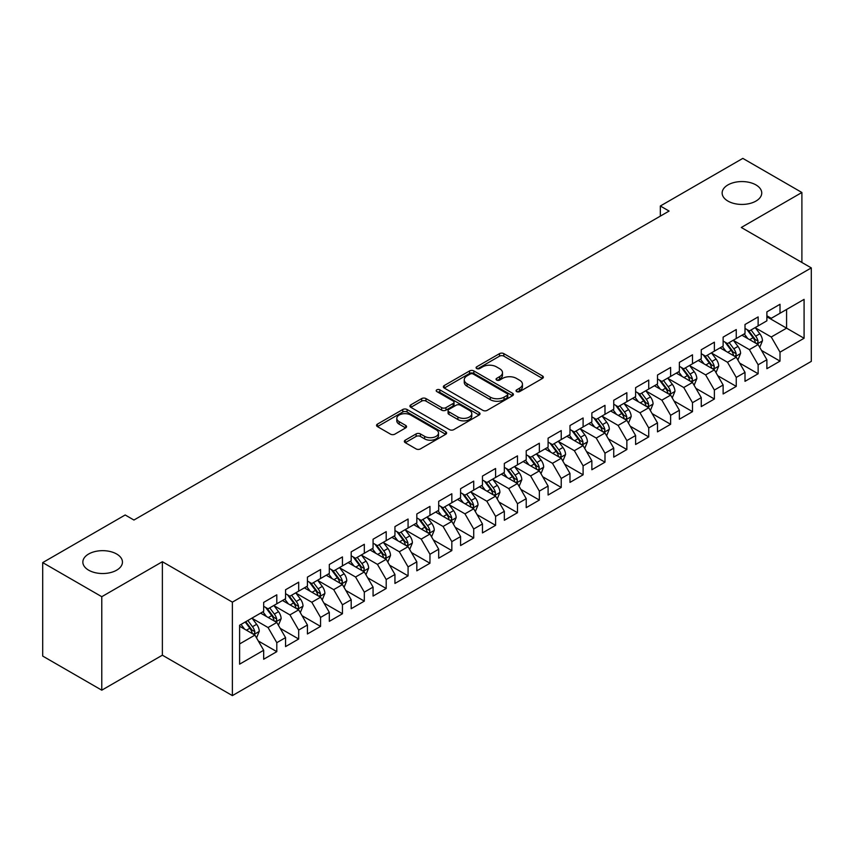 <?xml version="1.0" encoding="UTF-8"?>
<svg xmlns="http://www.w3.org/2000/svg" width="854" height="854" viewBox="0 0 854 854"><rect width="100%" height="100%" fill="white"/><g stroke="black" fill="none" stroke-linecap="round" stroke-linejoin="round"><path stroke-width="1.28" d="M516.659 391.602A2.124 1.228 0 0 0 519.659 391.602L542.482 378.429A3.042 1.751 0 0 0 543.368 377.19A3.042 1.751 0 0 0 542.482 375.952L503.828 353.631A3.042 1.751 0 0 0 499.526 353.631L476.713 366.804A2.124 1.228 0 0 0 476.084 367.679A2.124 1.228 0 0 0 476.713 368.544A2.124 1.228 0 0 0 479.713 368.544L482.67 366.836A9.714 5.615 0 0 1 496.42 366.836L499.633 368.693A9.714 5.615 0 0 1 502.483 372.664A9.714 5.615 0 0 1 499.633 376.635L496.686 378.333A2.124 1.228 0 0 0 496.057 379.208A2.124 1.228 0 0 0 496.686 380.073A2.124 1.228 0 0 0 499.686 380.073L502.643 378.365A9.714 5.615 0 0 1 516.382 378.365L519.606 380.233A9.714 5.615 0 0 1 522.456 384.193A9.714 5.615 0 0 1 519.606 388.164L516.659 389.872A2.124 1.228 0 0 0 516.029 390.737A2.124 1.228 0 0 0 516.659 391.602L516.659 389.872M116.646 554.011A19.802 11.433 0 0 0 95.072 551.535A19.802 11.433 0 0 0 82.849 562.092A19.802 11.433 0 0 0 88.645 570.173A19.802 11.433 0 0 0 110.23 572.66A19.802 11.433 0 0 0 122.453 562.092A19.802 11.433 0 0 0 116.646 554.011M755.95 184.912A19.802 11.433 0 0 0 734.365 182.436A19.802 11.433 0 0 0 722.142 193.004A19.802 11.433 0 0 0 727.939 201.085A19.802 11.433 0 0 0 749.524 203.562A19.802 11.433 0 0 0 761.747 193.004A19.802 11.433 0 0 0 755.95 184.912M405.255 440.173A3.042 1.751 0 0 0 404.358 441.411A3.042 1.751 0 0 0 405.255 442.66L416.101 448.916A3.042 1.751 0 0 0 420.392 448.916L445.735 434.291A3.042 1.751 0 0 0 446.621 433.042A3.042 1.751 0 0 0 445.735 431.804L407.08 409.493A3.042 1.751 0 0 0 402.778 409.493L377.436 424.118A3.042 1.751 0 0 0 376.55 425.356A3.042 1.751 0 0 0 377.436 426.605L390.545 434.163A3.042 1.751 0 0 0 394.836 434.163L405.682 427.897A3.042 1.751 0 0 0 406.568 426.658A3.042 1.751 0 0 0 405.682 425.42L399.181 421.673A8.124 4.686 0 0 1 396.8 418.353A8.124 4.686 0 0 1 401.818 414.019A8.124 4.686 0 0 1 410.678 415.033L436.127 429.733A8.124 4.686 0 0 1 438.497 433.042A8.124 4.686 0 0 1 433.49 437.376A8.124 4.686 0 0 1 424.63 436.362L420.392 433.917A3.042 1.751 0 0 0 416.101 433.917L405.255 440.173L405.255 442.66M101.775 596.7L101.775 690.181L162.377 655.189L162.377 561.718L101.775 596.7L42.7 562.605L125.186 514.983L133.939 520.033L669.088 211.066L660.334 206.006L660.334 216.115M162.377 561.718L232.384 602.134L811.3 267.9L811.3 361.381L232.384 695.615L232.384 602.134M801.895 262.477L801.895 192.492L741.293 227.484L811.3 267.9M801.895 192.492L742.82 158.385L660.334 206.006M482.884 410.358A3.042 1.751 0 0 0 487.175 410.358L512.517 395.722A3.042 1.751 0 0 0 513.414 394.484A3.042 1.751 0 0 0 512.517 393.246L473.863 370.924A3.042 1.751 0 0 0 469.572 370.924L444.229 385.56A3.042 1.751 0 0 0 443.343 386.798A3.042 1.751 0 0 0 444.229 388.036L482.884 410.358M437.664 392.061A2.124 1.228 0 0 1 439.831 392.36L439.831 389.84L479.126 412.525A3.042 1.751 0 0 1 480.012 413.763A3.042 1.751 0 0 1 479.126 415.012L453.784 429.637A3.042 1.751 0 0 1 449.492 429.637L410.838 407.315L410.838 404.839A3.042 1.751 0 0 0 409.941 406.077A3.042 1.751 0 0 0 410.838 407.315M410.838 404.839L421.684 398.583A3.042 1.751 0 0 1 425.975 398.583L441.657 407.625A3.042 1.751 0 0 0 445.948 407.625L453.143 403.472A3.042 1.751 0 0 0 454.029 402.234A3.042 1.751 0 0 0 453.143 400.996L436.821 391.57A2.124 1.228 0 0 1 436.202 390.705A2.124 1.228 0 0 1 437.515 389.573A2.124 1.228 0 0 1 439.831 389.84M766.881 316.791L786.577 328.16L786.577 309.468L804.084 299.359L780.012 313.247L780.012 304.28L766.881 311.859L766.881 320.826L758.139 325.886L758.139 316.919L745.008 324.499L745.008 333.466L736.255 338.515L736.255 329.548L723.124 337.127L723.124 346.094L714.382 351.143L714.382 342.176L701.251 349.756L701.251 358.723L692.498 363.783L692.498 354.805L679.368 362.384L679.368 371.362L670.625 376.411L670.625 367.444L657.495 375.023L657.495 383.99L648.741 389.04L648.741 380.073L635.611 387.652L635.611 396.619L626.857 401.668L626.857 392.701L613.738 400.28L613.738 409.247L604.984 414.307L604.984 405.34L591.854 412.92L591.854 421.887L583.101 426.936L583.101 417.969L569.981 425.548L569.981 434.515L561.227 439.564L561.227 430.597L548.097 438.177L548.097 447.144L539.344 452.204L539.344 443.226L526.224 450.805L526.224 459.783L517.471 464.832L517.471 455.865L504.34 463.444L504.34 472.411L495.587 477.461L495.587 468.494L482.467 476.073L482.467 485.04L473.714 490.089L473.714 481.122L460.584 488.701L460.584 497.668L451.83 502.728L451.83 493.761L438.7 501.341L438.7 510.308L429.957 515.357L429.957 506.39L416.827 513.969L416.827 522.936L408.073 527.986L408.073 519.018L394.943 526.598L394.943 535.565L386.2 540.625L386.2 531.647L373.07 539.226L373.07 548.204L364.316 553.253L364.316 544.286L351.186 551.865L351.186 560.832L342.443 565.882L342.443 556.915L329.313 564.494L329.313 573.461L320.56 578.51L320.56 569.543L307.429 577.123L307.429 586.09L298.686 591.149L298.686 582.182L285.556 589.762L285.556 598.729L276.803 603.778L276.803 594.811L263.672 602.39L263.672 611.357L239.611 625.256L239.611 664.156L263.672 650.268L254.919 635.109L239.611 626.26M804.084 299.359L804.084 338.259L780.012 352.158L771.258 336.999L755.395 327.84M761.522 350.45L780.012 361.125L780.012 352.158M780.012 361.125L766.881 368.704L766.881 359.737L758.139 364.786L749.385 349.628L733.522 340.468M739.649 363.089L758.139 373.753L758.139 364.786M758.139 373.753L745.008 381.332L745.008 372.365L736.255 377.425L727.501 362.267L711.638 353.108M717.766 375.717L736.255 386.392L736.255 377.425M736.255 386.392L723.124 393.972L723.124 385.005L714.382 390.054L705.628 374.895L689.765 365.736M695.893 388.346L714.382 399.021L714.382 390.054M714.382 399.021L701.251 406.6L701.251 397.633L692.498 402.682L683.744 387.524L667.881 378.365M674.009 400.974L692.498 411.649L692.498 402.682M692.498 411.649L679.368 419.229L679.368 410.262L670.625 415.311L661.871 400.163L646.008 391.004M652.136 413.614L670.625 424.289L670.625 415.311M670.625 424.289L657.495 431.868L657.495 422.89L648.741 427.95L639.988 412.792L624.125 403.632M630.252 426.242L648.741 436.917L648.741 427.95M648.741 436.917L635.611 444.496L635.611 435.529L626.857 440.579L618.115 425.42L602.251 416.261M608.379 438.871L626.857 449.546L626.857 440.579M626.857 449.546L613.738 457.125L613.738 448.158L604.984 453.207L596.231 438.049L580.368 428.889M586.495 451.51L604.984 462.174L604.984 453.207M604.984 462.174L591.854 469.753L591.854 460.786L583.101 465.846L574.358 450.688L558.495 441.529M564.622 464.138L583.101 474.813L583.101 465.846M583.101 474.813L569.981 482.393L569.981 473.426L561.227 478.475L552.474 463.316L536.611 454.157M542.738 476.767L561.227 487.442L561.227 478.475M561.227 487.442L548.097 495.021L548.097 486.054L539.344 491.103L530.601 475.945L514.738 466.786M520.865 489.395L539.344 500.07L539.344 491.103M539.344 500.07L526.224 507.65L526.224 498.683L517.471 503.732L508.717 488.584L492.854 479.425M498.982 502.035L517.471 512.71L517.471 503.732M517.471 512.71L504.34 520.289L504.34 511.311L495.587 516.371L486.833 501.213L470.981 492.053M477.098 514.663L495.587 525.338L495.587 516.371M495.587 525.338L482.467 532.917L482.467 523.95L473.714 529L464.96 513.841L449.097 504.682M455.225 527.292L473.714 537.967L473.714 529M473.714 537.967L460.584 545.546L460.584 536.579L451.83 541.628L443.077 526.47L427.213 517.31M433.341 539.931L451.83 550.595L451.83 541.628M451.83 550.595L438.7 558.174L438.7 549.207L429.957 554.267L421.203 539.109L405.34 529.95M411.468 552.559L429.957 563.234L429.957 554.267M429.957 563.234L416.827 570.814L416.827 561.847L408.073 566.896L399.32 551.737L383.457 542.578M389.584 565.188L408.073 575.863L408.073 566.896M408.073 575.863L394.943 583.442L394.943 574.475L386.2 579.524L377.447 564.366L361.584 555.207M367.711 577.816L386.2 588.491L386.2 579.524M386.2 588.491L373.07 596.071L373.07 587.104L364.316 592.153L355.563 577.005L339.7 567.846M345.827 590.456L364.316 601.131L364.316 592.153M364.316 601.131L351.186 608.71L351.186 599.732L342.443 604.792L333.69 589.634L317.827 580.474M323.954 603.084L342.443 613.759L342.443 604.792M342.443 613.759L329.313 621.338L329.313 612.371L320.56 617.421L311.806 602.262L295.943 593.103M302.07 615.713L320.56 626.388L320.56 617.421M320.56 626.388L307.429 633.967L307.429 625L298.686 630.049L289.933 614.891L274.07 605.732M280.197 628.352L298.686 639.016L298.686 630.049M298.686 639.016L285.556 646.595L285.556 637.628L276.803 642.688L268.049 627.53L252.186 618.371M258.314 640.98L276.803 651.655L276.803 642.688M276.803 651.655L263.672 659.235L263.672 650.268M263.672 606.308L268.049 608.827L276.803 603.778M239.611 643.948L254.919 635.109M285.556 593.669L289.933 596.199L298.686 591.149M268.049 627.53L276.803 622.47L260.609 613.129M285.556 637.628L276.803 622.47M307.429 581.04L311.806 583.57L320.56 578.51M289.933 614.891L298.686 609.841L282.493 600.49M307.429 625L298.686 609.841M329.313 568.412L333.69 570.942L342.443 565.882M311.806 602.262L320.56 597.213L304.366 587.862M329.313 612.371L320.56 597.213M351.186 555.783L355.563 558.302L364.316 553.253M333.69 589.634L342.443 584.574L326.249 575.233M351.186 599.732L342.443 584.574M373.07 543.144L377.447 545.674L386.2 540.625M355.563 577.005L364.316 571.945L348.122 562.605M373.07 587.104L364.316 571.945M394.943 530.515L399.32 533.045L408.073 527.986M377.447 564.366L386.2 559.317L370.006 549.965M394.943 574.475L386.2 559.317M416.827 517.887L421.203 520.406L429.957 515.357M399.32 551.737L408.073 546.688L391.879 537.337M416.827 561.847L408.073 546.688M438.7 505.248L443.077 507.778L451.83 502.728M421.203 539.109L429.957 534.049L413.763 524.708M438.7 549.207L429.957 534.049M460.584 492.619L464.96 495.149L473.714 490.089M443.077 526.47L451.83 521.42L435.647 512.069M460.584 536.579L451.83 521.42M482.467 479.991L486.833 482.521L495.587 477.461M464.96 513.841L473.714 508.792L457.52 499.441M482.467 523.95L473.714 508.792M504.34 467.362L508.717 469.881L517.471 464.832M486.833 501.213L495.587 496.163L479.404 486.812M504.34 511.311L495.587 496.163M526.224 454.723L530.601 457.253L539.344 452.204M508.717 488.584L517.471 483.524L501.277 474.183M526.224 498.683L517.471 483.524M548.097 442.094L552.474 444.624L561.227 439.564M530.601 475.945L539.344 470.896L523.16 461.544M548.097 486.054L539.344 470.896M569.981 429.466L574.358 431.985L583.101 426.936M552.474 463.316L561.227 458.267L545.033 448.916M569.981 473.426L561.227 458.267M591.854 416.827L596.231 419.357L604.984 414.307M574.358 450.688L583.101 445.628L566.917 436.287M591.854 460.786L583.101 445.628M613.738 404.198L618.115 406.728L626.857 401.668M596.231 438.049L604.984 432.999L588.79 423.648M613.738 448.158L604.984 432.999M635.611 391.57L639.988 394.1L648.741 389.04M618.115 425.42L626.857 420.371L610.674 411.02M635.611 435.529L626.857 420.371M657.495 378.941L661.871 381.46L670.625 376.411M639.988 412.792L648.741 407.742L632.547 398.391M657.495 422.89L648.741 407.742M679.368 366.302L683.744 368.832L692.498 363.783M661.871 400.163L670.625 395.103L654.431 385.762M679.368 410.262L670.625 395.103M701.251 353.673L705.628 356.203L714.382 351.143M683.744 387.524L692.498 382.475L676.304 373.123M701.251 397.633L692.498 382.475M723.124 341.045L727.501 343.564L736.255 338.515M705.628 374.895L714.382 369.846L698.188 360.495M723.124 385.005L714.382 369.846M745.008 328.406L749.385 330.936L758.139 325.886M727.501 362.267L736.255 357.207L720.061 347.866M745.008 372.365L736.255 357.207M766.881 315.777L771.258 318.307L780.012 313.247M749.385 349.628L758.139 344.578L741.945 335.227M766.881 359.737L758.139 344.578M42.7 562.605L42.7 656.075L101.775 690.181M162.377 655.189L232.384 695.615M771.258 336.999L786.577 328.16L804.084 338.259M517.503 391.901L519.606 390.694A9.714 5.615 0 0 0 522.456 386.723L522.456 384.193M502.483 372.664L502.483 375.194A9.714 5.615 0 0 1 499.633 379.155L497.53 380.372M542.439 378.45L503.828 356.161A3.042 1.751 0 0 0 499.526 356.161L477.557 368.843M512.485 395.754L473.863 373.454A3.042 1.751 0 0 0 469.572 373.454L444.272 388.068M507.148 395.359A2.124 1.228 0 0 0 507.778 394.484A2.124 1.228 0 0 0 507.148 393.619L473.223 374.031A2.124 1.228 0 0 0 470.212 374.031L467.095 375.824A9.714 5.615 0 0 0 464.256 379.795A9.714 5.615 0 0 0 467.095 383.766L490.292 397.153A9.714 5.615 0 0 0 504.041 397.153L507.148 395.359L507.148 397.879A2.124 1.228 0 0 0 507.778 397.014L507.778 394.484M464.256 379.795L464.256 382.325A9.714 5.615 0 0 0 467.095 386.286L467.095 383.766M507.148 397.879L504.041 399.683A9.714 5.615 0 0 1 490.292 399.683L467.095 386.286M410.87 407.347L421.684 401.102L421.684 398.583M454.029 402.234L454.029 404.764A3.042 1.751 0 0 1 453.143 406.002L445.948 410.155A3.042 1.751 0 0 1 441.657 410.155L425.975 401.102A3.042 1.751 0 0 0 421.684 401.102M439.831 392.36L479.083 415.033M457.915 417.019A8.124 4.686 0 0 0 466.775 418.044A8.124 4.686 0 0 0 471.792 413.71A8.124 4.686 0 0 0 469.412 410.39L460.445 405.212A3.042 1.751 0 0 0 456.143 405.212L448.958 409.365A3.042 1.751 0 0 0 448.062 410.603A3.042 1.751 0 0 0 448.958 411.841L457.915 417.019L457.915 419.549A8.124 4.686 0 0 0 466.775 420.563A8.124 4.686 0 0 0 471.792 416.229L471.792 413.71M448.062 410.603L448.062 413.133A3.042 1.751 0 0 0 448.958 414.371L448.958 411.841M457.915 419.549L448.958 414.371M438.497 433.042L438.497 435.572A8.124 4.686 0 0 1 433.49 439.906A8.124 4.686 0 0 1 424.63 438.892L420.392 436.437A3.042 1.751 0 0 0 416.101 436.437L405.287 442.682M396.8 418.353L396.8 420.883A8.124 4.686 0 0 0 399.181 424.192L399.181 421.673M405.639 427.929L399.181 424.192M445.692 434.312L407.08 412.012A3.042 1.751 0 0 0 402.778 412.012L377.479 426.626M759.75 347.386L762.462 340.767A8.198 4.729 -120 0 0 759.846 333.786L755.203 327.573M747.794 338.611L744.261 333.893M742.606 335.611L742.211 335.078M756.591 343.692L757.861 342.539L758.042 341.109A8.198 4.729 -120 0 0 755.694 336.177L751.04 329.975M748.392 330.359L754.135 338.024A4.174 2.413 60 0 1 754.893 339.294L758.042 341.109M746.951 329.527L753.068 337.693A8.198 4.729 60 0 1 755.416 342.625L755.576 343.105M737.877 360.014L740.589 353.396A8.198 4.729 -120 0 0 737.973 346.414L733.319 340.212M725.921 351.24L722.388 346.521M720.733 348.251L720.328 347.706M734.707 356.321L735.977 355.179L736.159 353.748A8.198 4.729 -120 0 0 733.81 348.816L729.167 342.614M726.508 342.998L732.252 350.663A4.174 2.413 60 0 1 733.01 351.923L736.159 353.748M725.067 342.166L731.184 350.332A8.198 4.729 60 0 1 733.533 355.264L733.703 355.734M715.994 372.643L718.705 366.024A8.198 4.729 -120 0 0 716.09 359.043L711.446 352.841M704.038 363.868L700.504 359.16M698.85 360.879L698.455 360.345M712.834 368.949L714.104 367.807L714.286 366.377A8.198 4.729 -120 0 0 711.937 361.445L707.283 355.243M704.635 355.627L710.379 363.292A4.174 2.413 60 0 1 711.136 364.562L714.286 366.377M703.194 354.794L709.311 362.961A8.198 4.729 60 0 1 711.66 367.893L711.82 368.362M694.121 385.282L696.832 378.664A8.198 4.729 -120 0 0 694.217 371.671L689.562 365.469M682.154 376.507L678.62 371.789M676.976 373.508L676.571 372.974M690.95 381.578L692.22 380.436L692.402 379.005A8.198 4.729 -120 0 0 690.053 374.073L685.41 367.871M682.752 368.255L688.495 375.92A4.174 2.413 60 0 1 689.253 377.19L692.402 379.005M681.311 367.423L687.427 375.589A8.198 4.729 60 0 1 689.776 380.521L689.947 381.001M672.237 397.911L674.948 391.292A8.198 4.729 -120 0 0 672.333 384.311L667.689 378.108M660.281 389.136L656.747 384.417M655.093 386.147L654.698 385.602M669.077 394.217L670.347 393.075L670.529 391.644A8.198 4.729 -120 0 0 668.18 386.713L663.526 380.5M660.879 380.895L666.622 388.549A4.174 2.413 60 0 1 667.38 389.819L670.529 391.644M659.437 380.062L665.554 388.228A8.198 4.729 60 0 1 667.903 393.16L668.063 393.63M650.364 410.539L653.075 403.921A8.198 4.729 -120 0 0 650.46 396.939L645.805 390.737M638.397 401.764L634.864 397.046M633.22 398.775L632.814 398.242M647.193 406.846L648.464 405.703L648.645 404.273A8.198 4.729 -120 0 0 646.297 399.341L641.653 393.139M638.995 393.523L644.738 401.188A4.174 2.413 60 0 1 645.496 402.458L648.645 404.273M637.554 392.691L643.67 400.857A8.198 4.729 60 0 1 646.019 405.789L646.19 406.258M628.48 423.168L631.191 416.549A8.198 4.729 -120 0 0 628.576 409.568L623.932 403.366M616.524 414.403L612.991 409.685M611.336 411.404L610.93 410.87M625.32 419.474L626.59 418.332L626.772 416.901A8.198 4.729 -120 0 0 624.423 411.97L619.769 405.767M617.122 406.152L622.865 413.816A4.174 2.413 60 0 1 623.623 415.087L626.772 416.901M615.681 405.319L621.797 413.485A8.198 4.729 60 0 1 624.146 418.417L624.306 418.898M606.607 435.807L609.318 429.188A8.198 4.729 -120 0 0 606.703 422.207L602.049 415.994M594.64 427.032L591.107 422.314M589.463 424.032L589.057 423.499M603.436 432.113L604.707 430.96L604.888 429.53A8.198 4.729 -120 0 0 602.54 424.598L597.896 418.396M595.238 418.78L600.981 426.445A4.174 2.413 60 0 1 601.739 427.715L604.888 429.53M593.797 417.948L599.914 426.114A8.198 4.729 60 0 1 602.262 431.046L602.433 431.526M584.723 448.435L587.435 441.817A8.198 4.729 -120 0 0 584.819 434.835L580.176 428.633M572.767 439.661L569.234 434.942M567.579 436.672L567.173 436.127M581.563 444.742L582.834 443.6L583.004 442.169A8.198 4.729 -120 0 0 580.667 437.237L576.012 431.035M573.365 431.419L579.097 439.084A4.174 2.413 60 0 1 579.866 440.344L583.004 442.169M571.924 430.587L578.041 438.753A8.198 4.729 60 0 1 580.389 443.685L580.549 444.155M562.85 461.064L565.561 454.445A8.198 4.729 -120 0 0 562.935 447.464L558.292 441.262M550.883 452.289L547.35 447.581M545.706 449.3L545.3 448.766M559.68 457.37L560.95 456.228L561.131 454.798A8.198 4.729 -120 0 0 558.783 449.866L554.139 443.664M551.481 444.048L557.224 451.713A4.174 2.413 60 0 1 557.982 452.983L561.131 454.798M550.04 443.215L556.157 451.382A8.198 4.729 60 0 1 558.505 456.314L558.676 456.783M540.966 473.703L543.678 467.085A8.198 4.729 -120 0 0 541.062 460.092L536.419 453.89M529.01 464.928L525.477 460.21M523.822 461.929L523.417 461.395M537.806 469.999L539.077 468.857L539.248 467.426A8.198 4.729 -120 0 0 536.91 462.494L532.255 456.292M529.608 456.676L535.341 464.341A4.174 2.413 60 0 1 536.098 465.611L539.248 467.426M528.167 455.844L534.284 464.01A8.198 4.729 60 0 1 536.622 468.942L536.792 469.422M519.083 486.332L521.805 479.713A8.198 4.729 -120 0 0 519.179 472.732L514.535 466.53M507.127 477.557L503.593 472.838M501.938 474.568L501.544 474.023M515.923 482.638L517.193 481.496L517.375 480.065A8.198 4.729 -120 0 0 515.026 475.134L510.382 468.921M507.724 469.316L513.467 476.97A4.174 2.413 60 0 1 514.225 478.24L517.375 480.065M506.283 468.483L512.4 476.649A8.198 4.729 60 0 1 514.748 481.581L514.909 482.051M497.209 498.96L499.921 492.342A8.198 4.729 -120 0 0 497.306 485.36L492.651 479.158M485.253 490.185L481.72 485.467M480.065 487.196L479.66 486.663M494.05 495.267L495.32 494.124L495.491 492.694A8.198 4.729 -120 0 0 493.142 487.762L488.499 481.56M485.851 481.944L491.584 489.609A4.174 2.413 60 0 1 492.342 490.879L495.491 492.694M484.399 481.112L490.527 489.278A8.198 4.729 60 0 1 492.865 494.21L493.036 494.679M475.326 511.589L478.037 504.97A8.198 4.729 -120 0 0 475.422 497.989L470.778 491.787M463.37 502.825L459.836 498.106M458.182 499.825L457.787 499.291M472.166 507.895L473.436 506.753L473.618 505.322A8.198 4.729 -120 0 0 471.269 500.391L466.626 494.188M463.968 494.573L469.711 502.237A4.174 2.413 60 0 1 470.469 503.508L473.618 505.322M462.526 493.74L468.643 501.906A8.198 4.729 60 0 1 470.992 506.838L471.152 507.319M453.453 524.228L456.164 517.609A8.198 4.729 -120 0 0 453.549 510.628L448.894 504.415M441.497 515.453L437.963 510.735M436.309 512.453L435.903 511.92M450.282 520.534L451.552 519.381L451.734 517.951A8.198 4.729 -120 0 0 449.385 513.019L444.742 506.817M442.094 507.201L447.827 514.866A4.174 2.413 60 0 1 448.585 516.136L451.734 517.951M440.643 506.369L446.759 514.535A8.198 4.729 60 0 1 449.108 519.467L449.279 519.947M431.569 536.856L434.28 530.238A8.198 4.729 -120 0 0 431.665 523.256L427.021 517.054M419.613 528.082L416.079 523.363M414.425 525.093L414.03 524.548M428.409 533.163L429.679 532.021L429.861 530.59A8.198 4.729 -120 0 0 427.512 525.658L422.858 519.456M420.211 519.84L425.954 527.505A4.174 2.413 60 0 1 426.712 528.765L429.861 530.59M418.77 519.008L424.886 527.174A8.198 4.729 60 0 1 427.235 532.106L427.395 532.576M409.696 549.485L412.407 542.866A8.198 4.729 -120 0 0 409.792 535.885L405.138 529.683M397.74 540.71L394.206 536.002M392.552 537.721L392.146 537.187M406.525 545.791L407.796 544.649L407.977 543.219A8.198 4.729 -120 0 0 405.629 538.287L400.985 532.085M398.327 532.469L404.07 540.134A4.174 2.413 60 0 1 404.828 541.404L407.977 543.219M396.886 531.636L403.003 539.803A8.198 4.729 60 0 1 405.351 544.735L405.522 545.204M387.812 562.124L390.524 555.506A8.198 4.729 -120 0 0 387.908 548.514L383.265 542.311M375.856 553.349L372.323 548.631M370.668 550.35L370.273 549.816M384.652 558.42L385.923 557.278L386.104 555.847A8.198 4.729 -120 0 0 383.756 550.915L379.101 544.713M376.454 545.098L382.197 552.762A4.174 2.413 60 0 1 382.955 554.032L386.104 555.847M375.013 544.265L381.13 552.431A8.198 4.729 60 0 1 383.478 557.363L383.638 557.843M365.939 574.753L368.65 568.134A8.198 4.729 -120 0 0 366.035 561.153L361.381 554.951M353.983 565.978L350.45 561.259M348.795 562.989L348.389 562.444M362.769 571.059L364.039 569.917L364.22 568.486A8.198 4.729 -120 0 0 361.872 563.555L357.228 557.342M354.57 557.737L360.313 565.391A4.174 2.413 60 0 1 361.071 566.661L364.22 568.486M353.129 556.904L359.246 565.07A8.198 4.729 60 0 1 361.594 570.002L361.765 570.472M344.055 587.381L346.767 580.763A8.198 4.729 -120 0 0 344.151 573.781L339.508 567.579M332.099 578.606L328.566 573.888M326.911 575.617L326.516 575.084M340.895 583.688L342.166 582.545L342.347 581.115A8.198 4.729 -120 0 0 339.999 576.183L335.344 569.981M332.697 570.365L338.44 578.03A4.174 2.413 60 0 1 339.198 579.3L342.347 581.115M331.256 569.533L337.373 577.699A8.198 4.729 60 0 1 339.721 582.631L339.881 583.101M322.182 600.01L324.894 593.391A8.198 4.729 -120 0 0 322.278 586.41L317.624 580.208M310.216 591.246L306.682 586.527M305.038 588.246L304.632 587.712M319.012 596.316L320.282 595.174L320.463 593.744A8.198 4.729 -120 0 0 318.115 588.812L313.471 582.609M310.813 582.994L316.556 590.658A4.174 2.413 60 0 1 317.314 591.929L320.463 593.744M309.372 582.161L315.489 590.327A8.198 4.729 60 0 1 317.837 595.259L318.008 595.74M300.298 612.649L303.01 606.03A8.198 4.729 -120 0 0 300.394 599.049L295.751 592.836M288.342 603.874L284.809 599.156M283.154 600.874L282.759 600.341M297.139 608.955L298.409 607.802L298.59 606.372A8.198 4.729 -120 0 0 296.242 601.44L291.588 595.238M288.94 595.622L294.683 603.287A4.174 2.413 60 0 1 295.441 604.557L298.59 606.372M287.499 594.79L293.616 602.956A8.198 4.729 60 0 1 295.964 607.888L296.124 608.368M278.425 625.277L281.137 618.659A8.198 4.729 -120 0 0 278.521 611.677L273.867 605.475M266.459 616.503L262.925 611.784M261.281 613.514L260.876 612.969M275.255 621.584L276.525 620.442L276.707 619.011A8.198 4.729 -120 0 0 274.358 614.079L269.715 607.877M267.056 608.261L272.8 615.926A4.174 2.413 60 0 1 273.558 617.186L276.707 619.011M265.615 607.429L271.732 615.595A8.198 4.729 60 0 1 274.081 620.527L274.251 620.997M256.542 637.906L259.253 631.287A8.198 4.729 -120 0 0 256.638 624.306L251.994 618.104M244.586 629.131L241.052 624.423M253.382 634.212L254.652 633.07L254.834 631.64A8.198 4.729 -120 0 0 252.485 626.708L247.831 620.506M245.781 621.691L250.916 628.555A4.174 2.413 60 0 1 251.684 629.825L254.834 631.64M245.205 622.022L249.859 628.224A8.198 4.729 60 0 1 252.208 633.156L252.368 633.625M519.606 390.694L519.606 388.164M496.686 380.073L496.686 378.333M499.633 379.155L499.633 376.635M476.713 368.544L476.713 366.804M499.526 356.161L499.526 353.631M503.828 356.161L503.828 353.631M542.482 378.429L542.482 375.952M444.229 388.036L444.229 385.56M469.572 373.454L469.572 370.924M473.863 373.454L473.863 370.924M512.517 395.722L512.517 393.246M490.292 399.683L490.292 397.153M504.041 399.683L504.041 397.153M425.975 401.102L425.975 398.583M441.657 410.155L441.657 407.625M445.948 410.155L445.948 407.625M453.143 406.002L453.143 403.472M479.126 415.012L479.126 412.525M416.101 436.437L416.101 433.917M420.392 436.437L420.392 433.917M424.63 438.892L424.63 436.362M405.682 427.897L405.682 425.42M377.436 426.605L377.436 424.118M402.778 412.012L402.778 409.493M407.08 412.012L407.08 409.493M445.735 434.291L445.735 431.804M757.103 343.981L762.409 340.927M755.694 336.177L759.846 333.786M749.641 339.678L753.068 337.693M735.23 356.62L740.535 353.556M733.81 348.816L737.973 346.414M727.757 352.307L731.184 350.332M713.346 369.248L718.652 366.185M711.937 361.445L716.09 359.043M705.884 364.936L709.311 362.961M691.473 381.877L696.779 378.813M690.053 374.073L694.217 371.671M684.001 377.575L687.427 375.589M669.589 394.516L674.895 391.452M668.18 386.713L672.333 384.311M662.128 390.203L665.554 388.228M647.716 407.144L653.022 404.081M646.297 399.341L650.46 396.939M640.244 402.832L643.67 400.857M625.833 419.773L631.138 416.709M624.423 411.97L628.576 409.568M618.371 415.46L621.797 413.485M603.959 432.402L609.265 429.348M602.54 424.598L606.703 422.207M596.487 428.1L599.914 426.114M582.076 445.041L587.381 441.977M580.667 437.237L584.819 434.835M574.614 440.728L578.041 438.753M560.203 457.669L565.508 454.606M558.783 449.866L562.935 447.464M552.73 453.357L556.157 451.382M538.319 470.298L543.624 467.234M536.91 462.494L541.062 460.092M530.857 465.996L534.284 464.01M516.435 482.937L521.741 479.873M515.026 475.134L519.179 472.732M508.973 478.624L512.4 476.649M494.562 495.566L499.868 492.502M493.142 487.762L497.306 485.36M487.1 491.253L490.527 489.278M472.678 508.194L477.984 505.13M471.269 500.391L475.422 497.989M465.216 503.881L468.643 501.906M450.805 520.823L456.111 517.77M449.385 513.019L453.549 510.628M443.343 516.521L446.759 514.535M428.921 533.462L434.227 530.398M427.512 525.658L431.665 523.256M421.46 529.149L424.886 527.174M407.048 546.09L412.354 543.027M405.629 538.287L409.792 535.885M399.587 541.778L403.003 539.803M385.165 558.719L390.47 555.655M383.756 550.915L387.908 548.514M377.703 554.417L381.13 552.431M363.292 571.358L368.597 568.294M361.872 563.555L366.035 561.153M355.819 567.045L359.246 565.07M341.408 583.987L346.713 580.923M339.999 576.183L344.151 573.781M333.946 579.674L337.373 577.699M319.535 596.615L324.84 593.551M318.115 588.812L322.278 586.41M312.062 592.302L315.489 590.327M297.651 609.244L302.957 606.191M296.242 601.44L300.394 599.049M290.189 604.942L293.616 602.956M275.778 621.883L281.083 618.819M274.358 614.079L278.521 611.677M268.305 617.57L271.732 615.595M253.894 634.511L259.2 631.448M252.485 626.708L256.638 624.306M246.432 630.199L249.859 628.224"/></g></svg>
